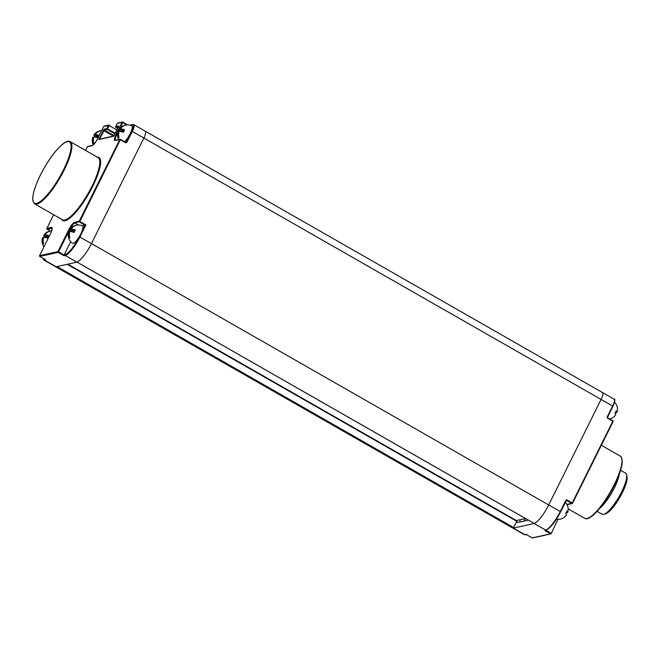 <?xml version="1.0" encoding="UTF-8"?>
<svg xmlns="http://www.w3.org/2000/svg" width="660" height="660" viewBox="0 0 660 660"><rect width="100%" height="100%" fill="white"/><g stroke="black" fill="none" stroke-linecap="round" stroke-linejoin="round"><path stroke-width="0.99" d="M602.019 392.527A8.596 2.178 119.8 0 1 602.547 392.576A8.596 2.178 119.8 0 1 601.087 399.415L548.707 504.941A19.775 5.016 119.8 0 1 548.699 504.966A19.775 5.016 119.8 0 1 534.278 523.487L534.196 523.446M534.254 523.479A19.775 5.016 119.8 0 1 534.163 523.512L513.406 528.132A19.775 5.016 119.8 0 1 513.356 528.132M516.731 521.598A28.66 7.268 -60.2 0 0 517.11 522.316A7.161 1.815 -60.2 0 0 517.267 522.448A7.161 1.815 -60.2 0 0 517.712 522.497L528.338 520.13M524.122 521.07L525.368 518.562M520.088 519.733A28.66 7.268 -60.2 0 0 520.014 521.977M525.236 534.806L524.172 534.559A19.775 5.016 -60.2 0 0 524.956 534.732L526.713 534.278L526.168 534.468L532.133 537.875M526.243 534.526L532.15 537.9A0.569 0.569 0 0 0 532.562 537.966A0.569 0.536 -102.5 0 1 532.191 537.9L550.514 533.824L545.465 530.937L544.871 530.302L546.439 529.889L545.713 530.12L546.439 529.889L545.713 530.12L534.163 523.512L545.721 530.112L546.439 529.889A19.198 4.876 -60.2 0 0 560.554 511.863L566.082 500.775L565.752 500.478L560.257 511.541L560.587 511.838C556.165 520.806 551.356 526.911 546.158 530.153L545.251 530.36A0.569 0.536 77.5 0 1 544.871 530.302M532.562 537.966L550.885 533.882A0.569 0.569 0 0 0 551.281 533.577L551.248 533.602A0.569 0.536 -102.5 0 1 550.514 533.824L550.952 533.28L545.894 530.392L545.465 530.937M551.273 533.544L557.857 519.379M548.707 504.941L560.257 511.541A19.775 5.016 -60.2 0 1 545.721 530.112L546.439 529.889M572.591 503.167L613.14 421.534L612.81 421.237L572.269 502.912L567.344 504.454L566.717 504.091M567.212 500.024L566.775 500.569L571.832 503.456A0.569 0.536 -102.5 0 0 572.558 503.225L567.212 500.024A1.147 1.081 77.5 0 0 565.752 500.478M613.132 421.492A0.569 0.536 77.5 0 0 612.934 420.816M616.011 412.153A9.966 9.397 -102.5 0 1 615.821 412.789A9.966 2.17 -153.6 0 1 615.293 412.764M609.766 418.984A10.073 10.073 0 0 0 610.294 418.844A10.073 3.358 73.2 0 0 610.657 418.663A9.966 9.397 -102.5 0 0 613.544 417.169A10.073 10.073 0 0 0 615.656 414.95A9.966 2.17 -153.6 0 0 614.955 413.3A10.073 8.489 -43.2 0 0 615.664 412.079A10.073 8.489 -43.2 0 0 616.201 410.8A9.966 2.17 -153.6 0 1 616.96 412.318A10.073 10.073 0 0 0 614.567 402.146M615.714 411.98L616.754 412.582A9.966 2.17 -153.6 0 0 616.96 412.318M615.409 412.558L615.821 412.789M563.318 506.327A10.032 2.549 119.8 0 1 562.13 509.017A10.032 2.549 -60.2 0 1 560.612 511.781M566.726 512.267A9.966 9.397 -102.5 0 1 566.544 512.903A9.966 2.17 -153.6 0 1 566.016 512.878M556.372 519.23A10.073 10.073 0 0 0 561.016 518.95A10.073 3.358 73.2 0 0 561.371 518.768A9.966 9.397 -102.5 0 0 564.267 517.275A10.073 10.073 0 0 0 566.371 515.056A9.966 2.17 -153.6 0 0 565.678 513.414A10.073 8.489 -43.2 0 0 566.379 512.193A10.073 8.489 -43.2 0 0 566.923 510.906A9.966 2.17 -153.6 0 1 567.683 512.432A10.073 10.073 0 0 0 565.323 502.293M566.428 512.094L567.476 512.688A9.966 2.17 -153.6 0 0 567.683 512.432M566.131 512.663L566.544 512.903M603.925 514.288L605.731 513.727A22.209 5.635 -60.2 0 0 622.331 492.772A22.209 5.635 119.8 0 0 627 476.512L626.563 474.672A23.644 5.998 119.8 0 1 621.588 491.981A23.644 5.998 -60.2 0 1 603.925 514.288A23.644 5.998 -60.2 0 1 602.143 514.222L597.102 511.343M620.573 470.291L625.614 473.17A23.644 5.998 119.8 0 1 626.563 474.672M619.336 473.962A23.644 5.998 119.8 0 1 614.369 487.856A23.644 5.998 -60.2 0 1 599.643 508.414M516.953 520.889L67.831 264.173L516.953 520.889L513.298 528.157A19.775 5.016 119.8 0 1 512.606 527.975L55.366 266.607A19.775 5.016 119.8 0 1 55.159 266.467M56.116 266.764L56.05 266.788A19.775 5.016 119.8 0 1 55.366 266.607A19.775 5.016 -60.2 0 0 56.158 266.764L76.915 262.152A19.775 5.016 -60.2 0 0 91.468 243.573L548.699 504.966L601.087 399.415A8.596 2.178 -60.2 0 0 602.547 392.576L614.105 399.185A8.596 2.178 -60.2 0 1 612.637 406.024L612.967 406.321L607.612 417.054M534.278 523.487L77.03 262.119A19.775 5.016 119.8 0 0 91.451 243.598L143.847 138.055A8.596 2.178 -60.2 0 0 145.307 131.216A8.596 2.178 -60.2 0 0 144.771 131.158M77.03 262.119L534.22 523.487M525.533 518.521L516.376 520.558M53.666 214.731L46.868 228.426L51.356 227.428A7.739 1.963 119.8 0 1 50.523 233.632L39.575 255.676L57.907 251.6L68.846 229.556A7.739 1.963 119.8 0 1 74.728 222.23L79.216 221.232L85.907 224.903L79.909 236.973A19.775 5.016 119.8 0 1 65.373 255.544L76.923 262.144L65.365 255.544L65.125 254.768L65.373 255.544L64.152 255.816L64.111 254.999L58.575 251.831L69.514 229.787A7.161 1.815 119.8 0 1 74.968 223.006L79.885 221.463L120.491 139.326A0.569 0.536 -102.5 0 0 120.12 139.268L115.549 140.275A7.161 1.815 119.8 0 1 116.779 134.582L117.818 132.478M79.258 236.734L91.468 243.573L143.847 138.055A8.596 2.178 -60.2 0 0 145.307 131.216L602.547 392.576M85.907 224.903L84.991 225.167L79.456 222.007A0.569 0.536 77.5 0 1 79.216 221.232L119.765 139.549L115.277 140.547A7.739 1.963 119.8 0 1 116.111 134.351L122.075 122.323L117.307 123.387L115.69 126.637L118.594 125.994L118.47 126.918L113.495 136.265L98.909 139.516L104.008 129.244L106.904 128.593L115.302 133.246M109.304 125.144L109.246 125.111A0.569 0.536 -102.5 0 0 108.875 125.053L104.107 126.118A0.569 0.536 -102.5 0 0 103.752 126.398L109.189 125.573L109.288 125.119A0.569 0.569 0 0 0 108.875 125.053A0.569 0.536 -102.5 0 0 108.52 125.342L106.904 128.593A0.569 0.536 77.5 0 0 107.135 129.368L114.997 133.864M129.921 125.152L132.85 124.501A0.569 0.536 77.5 0 0 132.487 124.781A8.027 2.038 119.8 0 1 131.629 131.216L126.274 141.991L126.943 142.222A1.147 1.081 77.5 0 1 125.482 142.675L119.765 139.549A0.569 0.536 -102.5 0 1 120.12 139.268A0.569 0.569 0 0 1 120.532 139.326L125.549 142.213L120.532 139.326M127.702 124.872L122.843 122.1A0.569 0.569 0 0 0 122.438 122.034A0.569 0.536 -102.5 0 0 122.075 122.323L122.743 122.554L122.809 122.1A0.569 0.536 -102.5 0 0 122.438 122.034L117.67 123.098A0.569 0.569 0 0 0 117.282 123.404L117.282 123.445M115.871 127.38L115.929 127.413A0.569 0.536 77.5 0 1 115.69 126.637L117.307 123.387A0.569 0.536 -102.5 0 1 117.67 123.098M117.686 128.444L115.888 127.413A0.569 0.569 0 0 1 115.665 126.662L115.665 126.704M70.719 241.675L64.111 254.999L65.125 254.768A19.198 4.876 119.8 0 0 79.183 236.858M82.087 231.016L84.991 225.167L82.228 225.778M57.907 251.6L58.575 251.831L58.138 252.376A0.569 0.536 77.5 0 1 57.907 251.6M50.523 233.632L39.575 255.676A0.569 0.536 77.5 0 0 39.806 256.451L58.138 252.376L64.152 255.816M39.748 256.418L39.773 256.451A0.569 0.569 0 0 1 39.542 255.7L39.55 255.742M44.764 259.306L44.616 260.164L44.385 259.388A19.198 4.876 119.8 0 1 42.925 258.25M104.107 126.118A0.569 0.569 0 0 0 103.719 126.423L97.779 138.427A7.739 1.963 119.8 0 1 91.897 145.753L87.384 146.809M47.041 229.16L47.099 229.201A0.569 0.536 77.5 0 1 46.868 228.426L46.843 228.492M85.577 150.455L87.409 146.751A0.569 0.536 -102.5 0 1 87.763 146.462A0.569 0.569 0 0 0 87.376 146.767L85.552 150.439M97.754 138.484L103.719 126.456M124.715 141.719A10.032 2.549 119.8 0 0 130.102 133.782A10.032 2.549 -60.2 0 0 131.752 125.779A10.073 10.073 0 0 0 124.674 125.301A10.073 3.358 -106.8 0 0 124.311 125.482A9.966 9.397 77.5 0 0 121.424 126.976A9.966 9.397 77.5 0 0 119.452 129.063A9.966 2.17 -153.6 0 0 119.311 129.195A9.966 2.17 -153.6 0 0 120.013 130.845L123.502 132.058M124.674 125.301A10.073 3.358 -106.8 0 1 125.251 125.276A9.966 9.397 77.5 0 0 120.392 128.849A9.966 2.17 -153.6 0 1 124.641 129.814A10.073 4.851 109.4 0 0 123.981 131.026A10.073 4.851 109.4 0 0 123.395 132.322A9.966 2.17 -153.6 0 0 119.146 131.356A9.966 9.397 77.5 0 0 119.089 137.676L118.156 137.882L119.072 137.594M119.674 131.381A10.073 8.489 136.8 0 1 120.013 130.845M118.957 131.992L118.214 131.563A9.966 9.397 77.5 0 0 118.156 137.882M123.75 131.513L119.452 129.063M124.03 130.927L120.392 128.849M118.214 131.563A9.966 2.17 -153.6 0 0 118.008 131.827A10.073 10.073 0 0 0 118.651 139.598M101.689 130.515A10.073 10.073 0 0 0 99.421 130.919A10.073 3.358 -106.8 0 1 99.998 130.894A9.966 9.397 77.5 0 0 95.147 134.467A9.966 2.17 -153.6 0 1 99.264 135.391M94.429 136.999A10.073 8.489 136.8 0 1 94.759 136.463L98.15 137.635M99.421 130.919A10.073 3.358 -106.8 0 0 99.066 131.101A9.966 9.397 77.5 0 0 96.178 132.594A9.966 9.397 77.5 0 0 94.207 134.673A9.966 2.17 -153.6 0 0 94.066 134.813A9.966 2.17 -153.6 0 0 94.759 136.463M93.712 137.61L92.961 137.181A9.966 9.397 77.5 0 0 92.912 143.5L93.819 143.212M98.422 137.09L94.207 134.673M92.912 143.5L93.844 143.294A9.966 9.397 77.5 0 1 93.901 136.975A9.966 2.17 -153.6 0 1 98.026 137.89M98.711 136.505L95.147 134.467M92.961 137.181A9.966 2.17 -153.6 0 0 92.763 137.445A10.073 10.073 0 0 0 93.233 144.862M51.678 230.818A10.073 10.073 0 0 0 49.211 231.239A10.073 3.358 -106.8 0 1 49.789 231.214A9.966 9.397 77.5 0 0 44.929 234.787A9.966 2.17 -153.6 0 1 49.178 235.752A10.073 4.851 109.4 0 0 48.518 236.965A10.073 4.851 109.4 0 0 47.932 238.26A9.966 2.17 -153.6 0 0 43.684 237.295A9.966 9.397 77.5 0 0 43.634 243.614L42.694 243.821L43.609 243.532M44.212 237.32A10.073 8.489 136.8 0 1 44.55 236.783L48.04 237.996M49.211 231.239A10.073 3.358 -106.8 0 0 48.848 231.421A9.966 9.397 77.5 0 0 45.961 232.914A9.966 9.397 77.5 0 0 43.997 234.993A9.966 2.17 -153.6 0 0 43.849 235.133A9.966 2.17 -153.6 0 0 44.55 236.783M43.494 237.93L42.752 237.501A9.966 9.397 77.5 0 0 42.694 243.821M48.287 237.451L43.997 234.993M48.568 236.866L44.929 234.787M42.752 237.501A9.966 2.17 -153.6 0 0 42.545 237.765A10.073 10.073 0 0 0 43.964 246.79M69.679 232.105L68.929 231.676A9.966 2.17 -153.6 0 0 68.731 231.94A10.073 10.073 0 0 0 72.517 243.301A10.032 2.549 119.8 0 0 80.825 233.896A10.032 2.549 -60.2 0 0 82.475 225.885A10.073 10.073 0 0 0 75.388 225.415A10.073 3.358 -106.8 0 0 75.034 225.596A9.966 9.397 77.5 0 0 72.138 227.089A9.966 9.397 77.5 0 0 70.174 229.168A9.966 2.17 -153.6 0 0 70.034 229.309A9.966 2.17 -153.6 0 0 70.727 230.959L74.225 232.172M75.388 225.415A10.073 3.358 -106.8 0 1 75.966 225.39A9.966 9.397 77.5 0 0 71.107 228.962A9.966 2.17 -153.6 0 1 75.355 229.927A10.073 4.851 109.4 0 0 74.704 231.14A10.073 4.851 109.4 0 0 74.118 232.427A9.966 2.17 -153.6 0 0 69.869 231.47A9.966 9.397 77.5 0 0 69.811 237.79L68.879 237.996L69.787 237.707M70.397 231.495A10.073 8.489 136.8 0 1 70.727 230.959M68.929 231.676A9.966 9.397 77.5 0 0 68.879 237.996M74.465 231.627L70.174 229.168M74.745 231.041L71.107 228.962M601.351 445.277L620.342 456.134A35.822 9.091 119.8 0 1 614.254 484.63A35.822 9.091 119.8 0 1 584.793 518.331L568.161 508.827M621.868 458.791A35.252 8.943 119.8 0 1 614.551 484.952A35.252 8.943 119.8 0 1 587.854 518.298M560.579 511.805L566.404 500.503A0.569 0.536 77.5 0 0 566.082 500.734M612.967 406.279A8.027 2.038 -60.2 0 0 614.501 400.158M513.414 528.132L524.964 534.732L513.406 528.132M145.307 131.216L133.757 124.608A8.596 2.178 119.8 0 1 132.297 131.447L612.637 406.024L607.291 416.798A1.147 1.081 77.5 0 0 607.761 418.349L612.81 421.237L612.909 420.783L607.876 417.92L607.761 418.349M566.404 500.503A0.569 0.536 77.5 0 1 566.775 500.569L566.115 500.717M607.291 416.798L607.588 417.112A0.569 0.536 77.5 0 0 607.819 417.887L612.909 420.783A0.569 0.569 0 0 1 613.14 421.534L572.591 503.209A0.569 0.569 0 0 1 572.203 503.514L567.715 504.512A0.569 0.536 -102.5 0 1 567.344 504.454A7.161 1.815 -60.2 0 0 566.989 504.587M516.854 521.351L67.188 264.313M513.744 527.612L57.065 266.566M513.298 528.157L56.05 266.788M104.008 129.244A0.569 0.536 77.5 0 0 104.239 130.02L107.135 129.368L109.189 125.573L116.919 129.987M61.636 219.293A36.399 9.232 -60.2 0 0 92.705 186.359A36.399 9.232 -60.2 0 0 97.185 157.088M34.65 203.866L62.568 219.821A35.822 9.091 -60.2 0 0 92.037 186.128A35.822 9.091 -60.2 0 0 98.125 157.624L70.207 141.669C64.936 138.055 49.912 155.818 40.417 175.073C32.876 190.649 30.954 200.244 34.65 203.866A35.822 9.091 -60.2 0 0 64.119 170.164A35.822 9.091 -60.2 0 0 70.207 141.669M40.45 175.048A35.252 8.943 -60.2 0 0 36.655 203.313A35.252 8.943 -60.2 0 0 63.451 169.933A35.252 8.943 -60.2 0 0 67.246 141.677A35.252 8.943 -60.2 0 0 40.45 175.048M116.111 134.351L117.513 135.003M118.264 131.596L119.237 129.624M119.716 128.659L122.743 122.554L126.852 124.897M122.867 122.125L127.669 124.872M118.478 126.852L115.929 127.413L117.694 128.428M118.594 125.994A0.569 0.536 77.5 0 0 118.825 126.769L118.627 126.415L118.437 126.976M118.47 126.918L114.337 135.242M114.361 135.185L113.85 135.985A0.569 0.536 -102.5 0 0 113.495 136.265M98.909 139.516A0.569 0.536 -102.5 0 1 99.264 139.227L113.784 136.001M99.578 139.161L104.239 130.02L114.081 135.638M99.033 138.592L100.081 139.045M103.133 130.325L113.446 136.075M126.943 142.222L132.297 131.447L131.629 131.216M130.35 125.26L132.487 124.781M125.606 142.246A0.569 0.536 77.5 0 0 126.274 141.991L125.491 142.164M125.482 142.675L125.92 142.271M74.728 222.23A0.569 0.536 77.5 0 0 74.968 223.006L78.433 224.986M68.846 229.556L70.1 230.117M56.166 266.764L44.616 260.164L45.449 259.974L44.864 259.347L39.773 256.451L44.864 259.347M44.806 259.314L45.268 259.652L45.251 259.182M45.449 259.974A0.569 0.536 -102.5 0 1 45.218 259.198M56.158 266.764L44.608 260.164A19.775 5.016 119.8 0 1 43.824 259.982L55.374 266.59M50.226 230.992L47.099 229.201L52.09 228.492M51.356 227.428A0.569 0.536 77.5 0 0 51.587 228.203A7.161 1.815 119.8 0 1 52.024 228.245L52.099 228.921C51.818 229.713 52.734 228.442 50.49 233.648L50.49 233.689M91.897 145.753A0.569 0.536 -102.5 0 1 92.26 145.464L87.763 146.462M620.342 456.134C624.038 459.756 622.124 469.351 614.584 484.927C605.088 504.182 590.057 521.944 584.793 518.331M525.261 534.806L526.325 534.575M567.715 504.512L567.113 504.826M607.852 417.887L607.621 417.087L612.967 406.321C615.005 400.843 615.384 398.459 614.105 399.185M512.837 528.082L524.172 534.559M132.85 124.501L133.757 124.608M42.718 258.134L43.824 259.982M53.65 214.723L46.835 228.442A0.569 0.569 0 0 0 47.066 229.201L50.201 230.992M97.746 138.443C95.576 142.469 93.745 144.812 92.26 145.464M121.424 126.976A10.073 10.073 0 0 0 119.311 129.195M96.178 132.594A10.073 10.073 0 0 0 94.066 134.813M45.961 232.914A10.073 10.073 0 0 0 43.849 235.133M72.138 227.089A10.073 10.073 0 0 0 70.034 229.309"/></g></svg>
